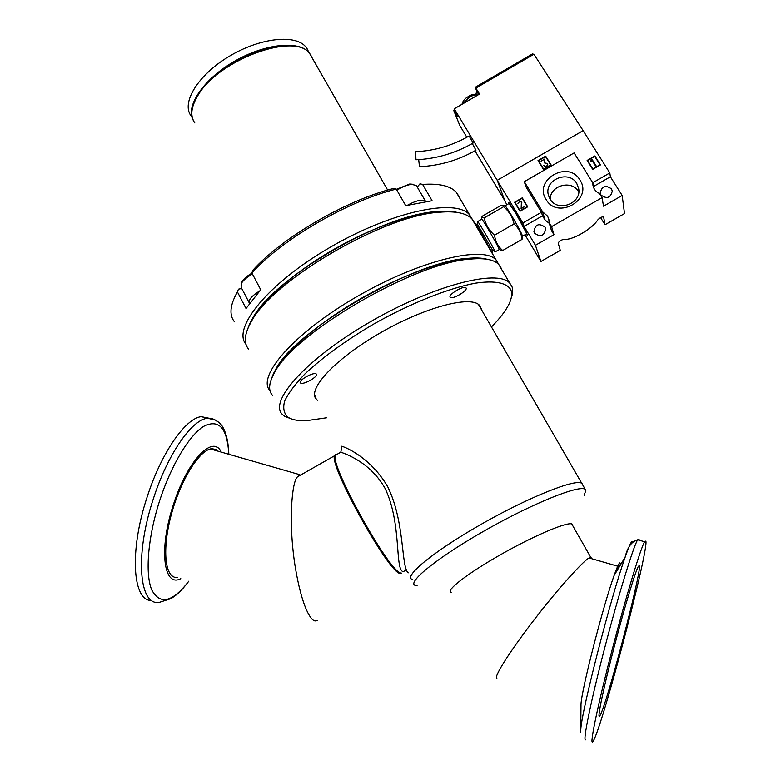 <?xml version="1.0" encoding="UTF-8"?>
<svg xmlns="http://www.w3.org/2000/svg" width="781" height="781" viewBox="0 0 781 781"><rect width="100%" height="100%" fill="white"/><g stroke="black" fill="none" stroke-linecap="round" stroke-linejoin="round"><path stroke-width="1.17" d="M307.236 48.978L306.113 47.338C296.214 33.925 260.268 37.566 229.126 56.388C197.847 75.035 180.938 102.975 191.16 116.037M193.395 120.567C184.931 106.919 203.011 79.496 234.036 61.553C264.954 43.433 299.767 40.134 309.452 53.176L310.565 54.807M234.466 321.831C229.018 315.016 229.965 305.107 237.307 292.094L238.459 289.175L241.729 288.472M245.995 344.343C231.928 328.137 268.234 283.259 329.777 247.518C391.183 211.583 455.821 197.954 469.498 214.746L472.349 219.412M417.288 186.991L419.973 183.818L422.619 184.423C439.283 183.281 450.5 185.907 456.289 192.292L458.857 196.187M422.619 184.423L432.088 200.727L405.749 205.667L396.24 189.09L393.595 188.465C346.305 200.141 282.39 237.385 252.907 270.197L251.863 272.94C281.98 239.337 347.789 200.99 396.24 189.09M251.863 272.94L260.717 289.741L246.044 308.495L237.414 291.909M248.133 327.844C255.289 306.211 292.514 272.139 339.432 246.259C386.322 220.34 435.066 206.945 457.227 212.422C451.75 211.134 444.936 210.85 436.794 211.573C381.899 214.375 272.188 278.729 252.078 319.351L248.133 327.844M234.173 298.186L237.307 292.094M425.684 201.488L425.489 201.244C422.365 199.067 416.39 200.385 407.565 205.188M416.81 186.259L416.351 185.468L411.538 184.365C407.135 184.892 402.244 186.835 396.875 190.193M413.09 184.306L409.752 183.994L396.387 189.344M259.556 290.991C251.462 296.106 248.094 300.207 249.461 303.311M252.448 274.033C247.089 277.03 243.428 280.096 241.466 283.239L241.134 287.33L249.11 302.589M251.99 273.174C247.206 275.849 243.945 278.602 242.188 281.414L241.485 283.2M317.213 620.661L315.28 620.924C311.17 621.11 301.886 607.94 295.013 565.581C288.16 521.493 291.957 481.223 297.463 476.859L299.836 474.721L210.362 448.968M400.692 572.971C389.114 571.799 329.914 465.125 335.283 455.343L297.463 476.859M491.61 326.761C499.869 318.453 505.649 310.916 508.968 304.16C511.76 298.352 512.365 293.539 510.774 289.722C506.781 282.79 494.724 280.32 475.551 283.161C448.47 288.16 409.957 303.516 373.113 324.388C345.309 340.838 322.641 357.288 305.127 373.738C295.208 384.027 288.374 393.136 284.645 401.063C282.751 408.121 283.874 413.52 288.013 417.249C292.114 419.875 298.293 421.018 306.542 420.676L326.624 417.786M511.184 298.069C512.941 293.392 513.146 289.429 511.799 286.188L509.651 283.025C497.448 268.82 432.703 285.524 369.862 322.075C306.884 358.469 268.762 401.073 282.175 414.242L284.587 416.302L291.743 419.055M466.081 287.994C468.034 290.639 452.219 299.914 450.256 297.278L450.149 297.131C448.021 294.574 463.992 285.153 465.954 287.818L466.081 287.994M316.217 373.992L316.305 374.07C318.941 376.344 302.96 385.384 300.529 382.993L300.412 382.885C297.737 380.62 313.923 371.512 316.217 373.992M317.398 400.243L316.412 399.325C306.708 389.768 334.727 359.133 379.488 333.331C424.132 307.402 470.601 295.101 479.475 305.312L481.438 309.149M500.953 267.756L498.717 264.437C494.1 259.683 484.962 257.876 471.304 259.038C416.234 261.567 292.895 333.428 274.16 373.289C268.762 383.09 268.186 390.432 272.403 395.313M486.846 259.224C482.014 257.945 475.795 257.642 468.19 258.326C414.164 260.786 293.754 330.949 275.332 370.126L271.895 377.809C277.86 357.62 316.969 322.69 366.523 295.374C416.039 268.01 466.55 253.503 486.846 259.224M248.534 349.078C243.574 343.035 244.365 334.131 250.916 322.368C271.378 280.994 383.754 215.087 439.752 212.207C455.811 210.88 466.569 213.164 472.027 219.051L474.477 222.731M270.021 390.744C256.334 376.559 293.822 333.165 356.312 296.975C418.684 260.61 483.419 244.941 496.13 260.034L498.815 264.534M549.98 198.97C557.419 212.725 582.157 203.558 578.614 188.309L576.778 183.535C569.046 169.604 544.132 179.493 548.301 194.791L549.98 198.97M578.76 192.019L578.526 191.628C571.799 179.464 549.98 185.429 550.195 199.321M526.043 234.085L527.273 235.325C527.009 233.089 523.124 225.563 515.616 212.754L508.763 202.406L508.656 203.743M545.021 227.154L545.665 228.726C544.318 236.038 540.618 237.512 534.555 233.177L533.94 231.703C535.2 224.342 538.89 222.829 545.021 227.154M540.921 261.489L560.28 250.398L558.19 243.106C559.206 241.163 561.119 239.923 563.921 239.376C567.885 239.874 573.81 237.941 581.708 233.548C589.548 228.911 594.897 224.391 597.748 219.978C599.808 217.782 601.76 216.737 603.606 216.845L605.041 224.752L624.517 213.584L622.184 195.494L603.528 206.204L602.073 197.652L551.611 226.636L553.944 234.661L535.415 245.302L540.921 261.489L524.949 234.759M593.785 188.006L592.847 182.891L574.103 152.91L524.295 181.67L542.6 211.807L545.079 220.057L542.512 215.829L524.08 226.431L535.415 245.302M542.6 211.807L547.559 216.132L548.848 219.315L549.072 222.458L551.611 226.636M549.365 223.444L545.079 220.057M611.513 188.953L612.284 191.072C610.537 197.964 606.759 199.282 600.97 195.006L600.218 192.985C601.887 186.034 605.656 184.687 611.513 188.953M579.932 180.001C593.277 199.633 557.546 220.154 546.095 199.487C533.062 179.923 568.285 159.568 579.932 180.001M547.725 164.44L547.383 163.444L544.484 162.907L544.669 159.139L541.057 161.15L544.747 159.021L544.562 162.78L547.686 163.99C547.178 166.509 545.87 167.027 543.761 165.543L543.82 165.504C545.86 166.939 547.12 166.441 547.618 164.01M519.57 201.332L521.815 202.328L521.269 208.205L524.832 206.545L521.132 208.673L521.396 202.074L519.56 201.596L517.93 203.372L519.648 201.557M521.835 202.396L520.849 201.586M506.918 204.671L505.268 201.928L497.233 180.294L583.124 130.622L609.824 172.933L610.391 176.779L622.184 195.494M474.936 150.782L504.78 200.61L497.233 180.294L522.87 222.966L524.08 226.431M592.759 182.754L609.824 172.933M522.87 222.966L541.438 212.286L525.886 186.669L524.295 181.67M543.449 169.438L538.002 160.574L545.675 156.132L551.142 164.996L543.449 169.438M519.99 211.261L514.572 202.269L522.264 197.837L527.702 206.819L519.99 211.261M592.73 169.35L587.127 160.427L594.878 155.956L600.501 164.879L592.73 169.35M541.438 212.286L542.512 215.829M553.944 234.661L551.445 230.551L549.072 222.458M605.041 224.752L600.599 217.606M610.391 176.779L593.511 186.493M545.675 156.132L545.558 156.62M543.664 169.311L538.48 160.671L543.576 168.979L550.654 164.889L545.538 156.59L538.187 160.886M551.044 165.045L545.773 156.503M520.126 210.802L515.06 202.377L520.126 210.802L527.224 206.711L522.138 198.296L514.757 202.572M527.634 206.858L522.382 198.169M592.867 168.891L587.615 160.525L592.867 168.891L600.013 164.771L594.751 156.415L587.322 160.72M600.374 164.947L594.946 156.317M602.073 197.652L599.476 193.493C595.844 191.784 593.667 189.041 592.955 185.273L592.847 182.891M596.313 166.128L595.844 166.392L591.715 159.822L591.276 161.892L590.748 161.813L591.305 159.178L591.773 158.904L596.313 166.128M521.679 203.206L521.083 208.595M596.186 166.197L591.773 158.904M591.842 159.275L591.305 159.178M591.373 159.539L590.885 161.833M418.694 159.617L419.465 166.675C439.381 165.836 458.203 160.349 475.941 150.206L472.29 143.519M415.668 151.66L415.941 159.754C436.11 158.885 455.177 153.32 473.14 143.03L469.117 135.962M466.843 137.261L459.784 125.477L453.917 110.922M532.154 54.084L533.911 54.231L583.124 130.622L497.233 180.294L454.269 108.793L457.52 116.916L453.829 110.697L454.357 109.018M475.912 94.355L476.674 91.211L475.336 87.247L479.563 94.042L454.269 108.793M522.499 236.262L526.57 233.87L526.218 232.64L515.157 212.178L508.939 203.587M484.22 217.889L503.618 206.701L504.155 205.54L501.382 205.198L482.267 216.22L481.633 217.606L484.22 217.889C485.704 224.723 489.14 230.493 494.539 235.198C495.349 241.436 498.073 246.532 502.691 250.496L522.04 239.376L522.138 235.14C520.273 230.21 508.529 209.777 505.571 206.34L504.985 205.706L509.192 203.451M495.105 251.843L499.137 249.686L498.874 248.514C496.55 243.174 483.058 219.92 481.799 219.07L481.643 219.168M491.884 252.273L480.676 232.094L475.414 223.678L474.907 223.161L474.926 223.981M494.959 251.921L494.666 250.769C492.313 245.507 478.938 222.448 477.738 221.579L477.581 221.57M492.352 253.425L492.059 249.315L477.718 224.879M502.691 250.496L499.938 249.852M522.04 239.376C521.337 233.187 518.682 228.052 514.054 223.962C512.492 217.079 509.017 211.329 503.618 206.701M494.539 235.198L514.054 223.962M620.339 565.141L620.143 563.062C619.47 561.92 617.478 566.02 614.149 575.363C603.352 605.05 581.601 689.584 580.996 704.228L580.976 706.99M639.317 565.688C642.333 569.251 606.857 704.706 600.013 715.552L599.398 716.333C597.27 717.876 603.82 686.753 614.11 647.224C624.38 607.735 635.422 571.204 638.409 566.284L639.317 565.688M645.838 541.077L644.589 541.731C640.654 548.135 625.806 597.182 611.943 650.583C598.041 704.032 589.518 744.986 592.603 741.95L593.335 740.954C602.688 725.637 649.216 548.125 645.838 541.077M619.665 565.942L618.493 565.922L614.842 574.22M172.64 576.29L173.275 576.28M213.447 449.104L212.793 448.645M177.258 577.54L175.344 577.403C164.313 575.685 162.282 546.466 171.781 512.834C181.143 479.192 199.38 450.383 211.27 448.772L216.044 449.397L217.411 450.246M180.792 578.643C163.639 588.025 158.621 549.219 173.177 505.317C186.796 461.669 212.237 434.646 220.818 451.233M151.699 600.452C132.565 601.673 129.138 550.976 147.092 497.146C161.169 453 185.458 418.274 201.215 416.663L209.669 418.372M496.96 678.045C494.148 678.669 500.592 664.27 530.143 625.025C560.826 584.666 586.15 558.298 589.235 557.985L590.875 557.536L571.741 523.953M591.188 557.751L591.354 558.6M582.509 484.142L581.767 483.332C575.929 478.528 530.494 496.423 483.712 522.85C436.852 549.228 404.538 575.089 411.548 579.141C404.538 575.089 436.852 549.228 483.712 522.85C530.494 496.423 575.929 478.528 581.767 483.332L582.509 484.142M584.149 495.32L585.935 490.087L585.213 489.306C579.482 484.689 534.077 502.779 487.217 529.225C440.279 555.623 407.819 581.328 414.731 585.184L417.152 585.877M451.184 592.281L451.174 592.271C445.131 590.563 469.371 572.073 503.686 552.909C537.943 533.696 570.433 520.478 572.483 524.451L572.629 525.506M339.94 452.687L340.809 452.189C345.876 453.966 370.702 462.616 385.131 488.506C401.893 523.641 394.688 569.534 403.074 571.633L406.579 570.032M341.873 446.761C336.035 443.735 368.076 452.775 387.718 486.739C405.105 522.05 400.946 567.074 408.229 572.824M335.674 454.405L334.502 455.782C329.094 465.593 388.284 572.268 399.901 573.41L401.717 573.127M412.368 579.551L411.548 579.141M314.587 395.313L315.221 396.123M479.192 305.722L478.841 304.736M311.365 56.203L310.008 54.153C296.419 31.162 217.616 59.766 197.564 96.073C190.974 107.251 190.056 116.203 194.82 122.929M477.66 95.155C475.658 94.55 472.837 95.262 469.176 97.293L462.391 104.058M453.976 111.019L459.794 125.487M476.674 91.211L478.704 94.54M533.911 54.231L475.922 88.068M632.669 541.897L632.61 541.682C631.917 539.827 629.427 545.001 625.132 557.214L625.132 557.214C611.172 596.049 581.474 711.501 580.761 729.688L580.664 732.344M639.161 540.198L639.034 539.154L637.667 539.778C633.508 546.104 618.454 595.024 604.592 648.347C590.7 701.728 582.392 742.702 585.701 739.734M228.813 453.527C228.013 434.363 222.644 425.43 219.481 422.98C215.283 419.368 211.163 417.815 207.111 418.323C191.501 419.983 167.349 454.796 153.281 499.01C134.498 555.369 139.155 607.198 159.802 602.21L171.195 598.549C177.404 594.126 179.396 593.316 188.826 581.171C172.337 602.366 159.988 605.275 151.729 589.889C144.905 573.684 147.912 536.996 159.568 500.943C171.098 465.203 189.383 435.066 203.812 426.289C218.905 418.86 227.203 427.929 228.716 453.497M201.215 416.663L215.81 420.246M193.053 119.815C190.3 113.03 191.775 104.869 197.486 95.331C217.596 59.131 295.589 30.43 310.008 54.153L387.669 190.086M306.113 47.338L309.452 53.176M456.289 192.292L469.498 214.746M416.351 185.468L425.489 201.244M409.752 183.994L411.538 184.365M242.188 281.414L241.466 283.239M509.651 283.025L498.717 264.437M275.332 370.126L274.16 373.289M468.19 258.326L471.304 259.038M316.412 399.325L314.743 396.162M252.078 319.351L250.916 322.368M436.794 211.573L439.752 212.207M496.13 260.034L472.027 219.051M534.204 232.484L533.94 231.703M593.043 185.761L592.955 185.273M548.711 196.265L548.301 194.791M462.01 104.283C462.83 100.856 465.027 98.25 468.59 96.453C471.47 94.355 474.545 93.896 477.806 95.067M415.463 151.67C434.392 150.87 452.297 145.617 469.176 135.933M475.336 87.247L532.554 53.86M481.623 219.002L481.633 217.606M477.738 221.579L481.799 219.07M478.109 225.084L475.414 223.678M477.66 224.645L477.581 221.511M492.401 250.096L494.519 251.375M505.571 206.34L504.155 205.54M526.54 232.855L526.56 233.763M580.996 704.228L580.761 729.688M614.149 575.363L625.132 557.214C627.387 547.315 631.565 541.497 637.667 539.778L644.589 541.731M600.013 715.552L598.998 715.23M618.493 565.922L619.665 566.254M617.712 566.186L589.235 557.985M478.45 304.424L585.213 489.306M341.746 447.181L340.809 452.189L334.502 455.782"/></g></svg>
